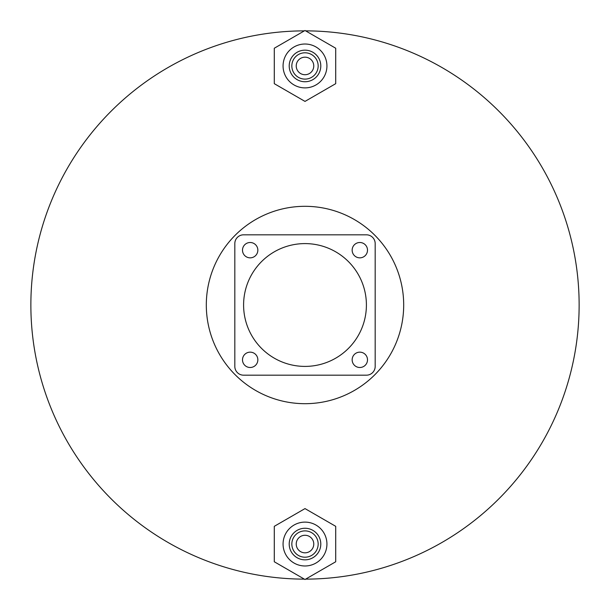 <?xml version="1.0" encoding="UTF-8"?>
<svg xmlns="http://www.w3.org/2000/svg" width="610" height="610" viewBox="0 0 610 610"><rect width="100%" height="100%" fill="white"/><g stroke="black" fill="none" stroke-linecap="round" stroke-linejoin="round"><path stroke-width="0.91" d="M403.69 305A98.69 98.69 0 0 0 305 206.31A98.69 98.69 0 0 0 206.31 305A98.69 98.69 0 0 0 305 403.69A98.69 98.69 0 0 0 403.69 305M305.633 579.134A274.134 274.134 0 0 0 579.134 305A274.134 274.134 0 0 0 305.633 30.866M304.367 30.866A274.134 274.134 0 0 0 30.866 305A274.134 274.134 0 0 0 304.367 579.134M352.153 250.176A7.678 7.678 0 0 0 359.824 257.847A7.678 7.678 0 0 0 367.502 250.176A7.678 7.678 0 0 0 359.824 242.498A7.678 7.678 0 0 0 352.153 250.176M242.498 359.824A7.678 7.678 0 0 0 250.176 367.502A7.678 7.678 0 0 0 257.847 359.824A7.678 7.678 0 0 0 250.176 352.153A7.678 7.678 0 0 0 242.498 359.824M352.153 359.824A7.678 7.678 0 0 0 359.824 367.502A7.678 7.678 0 0 0 367.502 359.824A7.678 7.678 0 0 0 359.824 352.153A7.678 7.678 0 0 0 352.153 359.824M242.498 250.176A7.678 7.678 0 0 0 250.176 257.847A7.678 7.678 0 0 0 257.847 250.176A7.678 7.678 0 0 0 250.176 242.498A7.678 7.678 0 0 0 242.498 250.176M366.404 305A61.404 61.404 0 0 0 305 243.596A61.404 61.404 0 0 0 243.596 305A61.404 61.404 0 0 0 305 366.404A61.404 61.404 0 0 0 366.404 305M375.18 366.404L375.18 243.596A8.769 8.769 0 0 0 366.404 234.819L243.596 234.819A8.769 8.769 0 0 0 234.819 243.596L234.819 366.404A8.769 8.769 0 0 0 243.596 375.18L366.404 375.18A8.769 8.769 0 0 0 375.18 366.404M296.231 65.956A8.769 8.769 0 0 0 305 74.725A8.769 8.769 0 0 0 313.769 65.956A8.769 8.769 0 0 0 305 57.18A8.769 8.769 0 0 0 296.231 65.956M318.161 65.956A13.161 13.161 0 0 0 305 52.795A13.161 13.161 0 0 0 291.839 65.956A13.161 13.161 0 0 0 305 79.109A13.161 13.161 0 0 0 318.161 65.956M320.791 65.956A15.791 15.791 0 0 0 305 50.165A15.791 15.791 0 0 0 289.209 65.956A15.791 15.791 0 0 0 305 81.74A15.791 15.791 0 0 0 320.791 65.956M326.929 65.956A21.93 21.93 0 0 0 305 44.019A21.93 21.93 0 0 0 283.07 65.956A21.93 21.93 0 0 0 305 87.886A21.93 21.93 0 0 0 326.929 65.956M305 101.405L335.706 83.677L335.706 48.228L305 30.5L274.294 48.228L274.294 83.677L305 101.405M296.231 544.044A8.769 8.769 0 0 0 305 552.82A8.769 8.769 0 0 0 313.769 544.044A8.769 8.769 0 0 0 305 535.275A8.769 8.769 0 0 0 296.231 544.044M318.161 544.044A13.161 13.161 0 0 0 305 530.891A13.161 13.161 0 0 0 291.839 544.044A13.161 13.161 0 0 0 305 557.204A13.161 13.161 0 0 0 318.161 544.044M320.791 544.044A15.791 15.791 0 0 0 305 528.26A15.791 15.791 0 0 0 289.209 544.044A15.791 15.791 0 0 0 305 559.835A15.791 15.791 0 0 0 320.791 544.044M326.929 544.044A21.93 21.93 0 0 0 305 522.114A21.93 21.93 0 0 0 283.07 544.044A21.93 21.93 0 0 0 305 565.981A21.93 21.93 0 0 0 326.929 544.044M305 579.5L335.706 561.772L335.706 526.323L305 508.595L274.294 526.323L274.294 561.772L305 579.5"/></g></svg>
